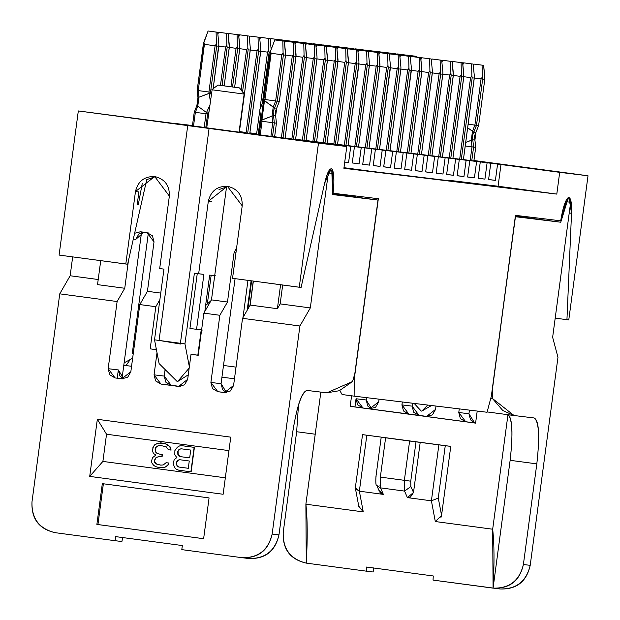<?xml version="1.0" encoding="UTF-8"?>
<svg xmlns="http://www.w3.org/2000/svg" width="620" height="620" viewBox="0 0 620 620"><rect width="100%" height="100%" fill="white"/><g stroke="black" fill="none" stroke-linecap="round" stroke-linejoin="round"><path stroke-width="0.93" d="M310.318 307.923L299.91 326.004L272.149 534.045L278.969 534.874L292.392 434.256C296.554 407.255 301.436 392.654 307.032 390.429L326.856 392.832L352.548 381.533L354.818 373.736L377.991 200.059L332.684 194.564L333.002 173.554L328.344 172.794L310.318 307.923L328.344 172.794L327.841 172.732L331.072 170.027L331.793 170.446L332.684 194.564L377.991 200.059L354.818 373.736L352.548 381.533L339.303 390.724L326.856 392.832L307.032 390.429C301.646 391.646 296.763 406.255 292.392 434.256L278.969 534.874C275.086 551.048 264.98 558.922 248.659 558.496L241.839 557.667C258.16 558.093 268.266 550.219 272.149 534.045L299.91 326.004L242.536 318.324L250.17 305.063L277.388 308.706L280.163 303.885L310.318 307.923L280.163 303.885L282.681 285.014L280.163 303.885L277.388 308.706L280.589 284.735L277.388 308.706L250.17 305.063L253.371 281.092L250.17 305.063L242.536 318.324L233.577 385.493L242.536 318.324L299.91 326.004L310.318 307.923M70.153 275.76L98.208 279.519L70.153 275.76L72.672 256.897L70.153 275.76L59.745 293.849L31.984 501.89C31.496 518.521 39.184 528.775 55.041 532.658L115.088 540.702L115.63 536.618L182.342 545.554L181.8 549.63L241.839 557.667L181.8 549.63L182.342 545.554L115.63 536.618L115.088 540.702L55.041 532.658C38.928 528.976 31.24 518.715 31.984 501.89L59.745 293.849L70.153 275.76M226.571 186.721L211.474 299.879L227.486 302.025L234.081 252.619L236.631 247.644L234.081 252.619L227.486 302.025L211.474 299.879L226.571 186.721M100.727 260.656L97.534 284.627L124.752 288.269L128.417 260.788L124.752 288.269L117.118 301.529L108.159 368.699L118.327 369.931L123.799 378.828L119.908 376.014L118.327 369.931L117.242 378.091L118.327 369.931L108.159 368.699L117.118 301.529L59.745 293.849L117.118 301.529L124.752 288.269L97.534 284.627L100.727 260.656M134.625 233.275L140.438 231.779L147.103 232.671L154.024 241.901L147.428 291.307L160.766 293.089L147.428 291.307L139.802 304.567L130.835 371.737L121.745 378.828L115.072 377.929L121.846 378.836L127.72 377.192L130.835 371.737L139.802 304.567L155.814 306.706L150.187 348.858L155.953 349.564L156.139 348.184L155.953 349.564L150.187 348.858L156.434 349.696L150.187 348.858L155.814 306.706L139.802 304.567L147.428 291.307L154.024 241.901L152.45 235.817L147.103 232.671L140.337 231.764L134.625 233.275M198.222 355.291L203.848 313.139L211.474 299.879L203.848 313.139L198.222 355.291L191.014 354.33L198.222 355.291M165.098 369.536L164.23 376.077L171.143 385.315L160.968 384.075L178.583 386.438L160.968 384.075L154.055 374.844L157.007 352.703L154.055 374.844L164.23 376.077L165.098 369.536M143.91 232.244L135.749 239.397L138.865 233.942L143.91 232.244M123.163 378.89L117.242 378.091L123.163 378.89M235.081 278.644L221.069 383.695L226.54 392.584L222.642 389.771L221.069 383.695L235.081 278.644M133.316 239.103L135.749 239.397L133.316 239.103M122.093 378.029L141.507 232.578L122.093 378.029M180.304 386.477L170.19 385.121L180.304 386.477M123 378.89L115.072 377.929L108.159 368.699L109.732 374.782L115.072 377.929L123 378.89M225.734 392.646L217.814 391.685L224.479 392.584L217.814 391.685L210.893 382.455L219.852 315.286L203.848 313.139L219.852 315.286L227.486 302.025L219.852 315.286L210.893 382.455L221.069 383.695L210.893 382.455L212.466 388.538L217.814 391.685L225.734 392.646M159.89 299.615L155.814 306.706L159.89 299.615M198.23 355.214L191.014 354.33L197.834 355.159L201.206 329.894L197.834 355.159L198.23 355.214M156.418 349.626L155.953 349.564L156.418 349.626M187.674 379.347L191.014 354.33L187.674 379.347L178.583 386.438L184.566 384.803L187.674 379.347M205.6 305.551L211.087 300.553L205.6 305.551M233.577 385.493L224.479 392.584L230.462 390.949L233.577 385.493M102.331 483.631L209.072 497.922L203.624 538.71L96.883 524.419L102.331 483.631L96.883 524.419L97.937 524.551L103.377 483.755L97.937 524.551L96.883 524.419L203.624 538.71L209.072 497.922L102.331 483.631M223.138 494.264L89.714 476.4L97.332 419.291L230.756 437.154L223.138 494.264L230.756 437.154L97.332 419.291L89.714 476.4L223.138 494.264M225.331 477.811L102.897 461.42L89.714 476.4L102.897 461.42L106.532 434.225L97.332 419.291L106.532 434.225L228.958 450.616L106.532 434.225L102.897 461.42L225.331 477.811M160.882 442.889L166.819 444.214L170.043 446.764L171.128 450.089L170.043 446.764L164.889 443.424L158.55 443.106L154.767 444.726L152.853 447.648L152.799 451.879L153.59 453.577L155.953 454.948L152.536 457.676L151.613 460.73L151.838 462.884L153.566 465.232L155.426 466.542L158.859 467.534L163.432 467.612L165.571 466.844L167.85 465.023L168.625 463.008L166.129 462.675L163.277 464.946L160.704 465.132L156.271 464.008L154.907 462.76L154.117 461.063L155.535 458.079L156.674 457.173L159.813 456.529L161.82 456.8L162.099 454.716L157.162 453.522L155.798 452.282L155.077 450.066L155.357 447.981L157.131 446.098L160.774 445.524L166.207 446.788L168.361 449.725L170.864 450.058L169.779 446.733L168.423 445.493L164.625 443.393L160.882 442.889M161.037 445.555L158.464 445.741L156.256 447.036L155.341 450.097L156.062 452.313L157.426 453.553L162.355 454.747L162.083 456.832L162.355 454.747L157.426 453.553L156.062 452.313L155.341 450.097L156.256 447.036L158.464 445.741L161.037 445.555M160.076 456.56L156.938 457.204L155.798 458.11L154.38 461.102L156.535 464.039L160.968 465.163L156.535 464.039L154.38 461.102L155.798 458.11L156.938 457.204L160.076 456.56M166.392 462.706L168.888 463.039L168.113 465.054L165.834 466.875L163.696 467.643L160.123 467.697L163.696 467.643L165.834 466.875L168.113 465.054L168.888 463.039L166.392 462.706M182.396 445.764L194.409 447.377L191.138 471.851L194.409 447.377L182.396 445.764M180.025 459.761L178.452 460.079L176.607 462.481L176.754 465.155L177.622 466.333L179.048 467.054L188.558 468.325L178.785 467.023L177.359 466.302L176.204 463.496L177.049 460.954L178.188 460.048L179.761 459.73L189.27 461.001L188.294 468.294L178.785 467.023L188.294 468.294L189.27 461.001L179.761 459.73L178.188 460.048L180.025 459.761M177.855 453.111L179.01 455.917L180.443 456.638L189.945 457.909L180.443 456.638L178.149 454.739L178.064 451.546L177.591 453.081L178.514 450.019L179.653 449.113L181.218 448.795L190.727 450.066L189.681 457.878L180.18 456.607L177.886 454.708L177.855 453.111M181.482 448.826L179.909 449.143L177.8 451.515L177.886 454.708L178.746 455.886L180.18 456.607L189.681 457.878L190.727 450.066L181.218 448.795L179.653 449.113L181.482 448.826M175.894 458.149L176.964 457.769L174.817 454.824L174.871 450.593L177.359 447.214L179.567 445.92L182.141 445.733L194.409 447.377L191.138 471.851L178.87 470.216L176.436 469.356L174.646 467.526L173.135 463.613L174.119 460.032L175.894 458.149L174.119 460.032L173.135 463.613L174.646 467.526L176.436 469.356L178.87 470.216L190.883 471.82L194.145 447.346L182.141 445.733L179.567 445.92L177.359 447.214L174.871 450.593L174.817 454.824L176.964 457.769L175.894 458.149M178.452 460.079L177.049 460.954L178.452 460.079M177.312 460.986L176.344 462.45L177.312 460.986M176.607 462.481L176.204 463.496L176.607 462.481M176.468 463.528L176.754 465.155L176.468 463.528M176.754 465.155L177.622 466.333L176.754 465.155M177.622 466.333L179.048 467.054L177.622 466.333M179.909 449.143L178.514 450.019L179.909 449.143M178.769 450.05L177.8 451.515L178.769 450.05M153.558 446.152L156.411 443.881L160.619 442.858L166.819 444.214L170.043 446.764L171.128 450.089L168.361 449.725L166.207 446.788L160.774 445.524L157.131 446.098L155.357 447.981L155.077 450.066L155.798 452.282L157.162 453.522L162.355 454.747L162.083 456.832L159.813 456.529L156.674 457.173L155.535 458.079L154.117 461.063L154.907 462.76L156.271 464.008L160.704 465.132L163.277 464.946L166.129 462.675L168.888 463.039L168.113 465.054L165.834 466.875L163.696 467.643L158.859 467.534L155.426 466.542L153.566 465.232L151.838 462.884L151.613 460.73L152.536 457.676L155.953 454.948L153.59 453.577L152.799 451.879L152.574 449.732L153.558 446.152M203.624 538.702L97.937 524.551L203.624 538.702M121.9 541.524L115.088 540.702L121.9 541.524L122.76 537.486L121.9 541.524M242.49 557.752L241.839 557.667L242.49 557.752M248.659 558.496C265.174 559.178 275.28 551.304 278.969 534.874L272.149 534.045C268.46 550.482 258.354 558.357 241.839 557.667M124.124 362.832L132.641 358.228L124.124 362.832M235.941 252.844L234.081 252.619L235.941 252.844M351.308 196.486L377.991 200.059L351.308 196.486M355.485 196.982L332.762 193.944M171.143 385.315L165.804 382.16L164.23 376.077L154.055 374.844L155.628 380.928L160.968 384.075L171.143 385.315M283.224 532.355L296.654 431.729L298.514 404.844L296.654 431.729L283.224 532.355C282.736 548.979 290.416 559.232 306.28 563.123L366.319 571.159L306.28 563.123L305.885 504.207C307.505 518.777 307.636 538.416 306.28 563.123C290.168 559.434 282.48 549.181 283.224 532.355M570.671 202.174L552.637 337.303L570.671 202.174L565.959 201.802L560.751 222.216L567.951 199.082L568.78 198.85L570.671 202.174M515.36 216.14L560.751 222.216L515.445 216.721L492.11 390.375L492.427 398.489L492.272 390.399L515.282 216.706L560.751 222.216L515.36 216.14M426.459 416.493L432.442 414.857L435.558 409.401L436 406.069L435.558 409.401L426.467 416.493L465.69 421.739L458.777 412.509L459.257 408.882L458.777 412.509L468.945 413.742L474.416 422.639L470.526 419.825L468.945 413.742L469.433 410.122L468.945 413.742L458.777 412.509L460.35 418.593L465.69 421.739L426.467 416.493M472.363 422.639L475.602 423.072L472.363 422.639L475.695 422.367L472.363 422.639M379.068 399.164L378.719 401.791L369.629 408.882L408.851 414.129L401.938 404.899L402.326 401.985L401.938 404.899L412.106 406.131L412.502 403.217L412.106 406.131L419.027 415.369L369.629 408.882L375.604 407.247L378.719 401.791L379.068 399.164M356.035 398.753L354.95 406.914L362.956 407.983L356.035 398.753L366.211 399.985L366.521 397.645L366.211 399.985L371.682 408.882L367.784 406.069L366.211 399.985L356.035 398.753L357.608 404.837L362.956 407.983L350.176 406.332L475.594 423.127L477.206 411.06L475.594 423.127L350.176 406.332L354.95 406.914L356.035 398.753M473.618 422.7L465.69 421.739L473.618 422.7M427.885 416.555L419.027 415.369L427.885 416.555M370.876 408.944L362.956 407.983L370.876 408.944M351.587 395.8L350.176 406.332L351.587 395.8M373.682 567.904L373.139 571.989L366.319 571.159L373.139 571.989L373.682 567.904M499.89 588.961C516.413 589.643 526.519 581.769 530.208 565.339L557.969 357.291L530.208 565.339C526.318 581.506 516.22 589.38 499.89 588.961L433.039 580.095L433.264 575.972L366.552 567.044L366.319 571.159L366.552 567.044L433.264 575.972L433.039 580.095L493.078 588.132C494.435 563.425 494.303 543.787 492.675 529.216L435.302 521.536L431.404 500.828L407.394 497.612L404.558 491.094L380.541 487.878L383.377 494.396L359.36 491.18L363.258 511.887L305.885 504.207L363.258 511.887L358.802 506.3M523.389 564.51C519.7 580.94 509.594 588.814 493.078 588.132C509.4 588.558 519.506 580.684 523.389 564.51L530.208 565.339L523.389 564.51L536.819 463.884C539.942 435.736 539.051 420.43 534.153 417.965L534.153 417.965C538.989 421.453 539.88 436.759 536.819 463.884L523.389 564.51M409.417 497.465L407.394 497.612L413.509 492.482L410.851 486.553L404.558 491.094L407.394 497.612L431.404 500.828L438.875 444.865L450.763 446.377L362.537 434.636L385.501 437.72L366.823 435.225L359.36 491.18L383.377 494.396L381.463 493.721M404.558 491.094L410.851 486.553L410.758 481.174L404.372 480.329L404.558 491.094L404.372 480.329L410.758 481.174L410.851 486.553L413.509 492.482L420.197 442.37L415.997 441.858L410.758 481.174L415.997 441.858L409.611 441.014L404.372 480.329L409.611 441.014L385.601 437.805L380.354 477.113L404.372 480.329L380.354 477.113L380.541 487.878L404.558 491.094M376.844 485.514L380.541 487.878L379.967 485.313M376.061 476.524L375.96 476.517C375.612 482.817 375.89 485.793 376.797 485.452L380.541 487.878L383.377 494.396L379.006 490.459M381.308 437.216L385.601 437.805L381.207 437.201L375.96 476.517M380.354 477.113L385.601 437.805L438.875 444.865L420.197 442.37L413.509 492.482L410.479 497.023M380.626 493.094L379.665 491.924M440.897 517.716L441.564 515.367L438.278 498.061L441.564 515.367L450.763 446.377L445.261 445.71L438.278 498.054L445.261 445.71L438.875 444.865L431.404 500.828L435.302 521.536L492.675 529.216L507.982 414.54C512.43 418.074 513.151 433.334 510.128 460.311L536.819 463.884L510.128 460.311L493.078 588.132L510.128 460.311C513.104 434.418 512.384 419.159 507.982 414.54L492.675 529.216L493.078 588.132M438.278 498.061L431.404 500.828M358.794 506.222L363.258 511.887L359.36 491.18L366.823 435.225L362.537 434.636L450.763 446.377L441.564 515.367L435.302 521.536M320.842 392.103L305.885 504.207L320.842 392.103M355.554 486.979L355.376 487.56L359.36 491.18L355.446 488.637L355.338 487.956M355.361 487.653L362.537 434.636M315.224 434.217L296.654 431.729L315.224 434.217M487.646 411.99L514.081 415.532L502.828 410.549L492.427 398.489L490.776 398.272L492.427 398.489L514.081 415.532M513.825 415.493L534.153 417.965L513.825 415.493M557.969 357.291L552.637 337.303L557.969 357.291M401.938 404.899L403.512 410.982L408.851 414.129L419.027 415.369L413.687 412.215L412.106 406.131L401.938 404.899M180.412 343.294L154.527 339.83L163.959 269.119L159.689 268.545L169.361 196.075L154.721 176.537L135.47 191.534L138.841 191.944L137.237 204.6L138.291 204.724L142.236 183.574L138.291 204.724L137.237 204.6L138.841 191.944L135.47 191.534L125.806 264.012L127.635 264.236L59.094 255.076L78.322 110.941L206.747 127.736L78.322 110.941L318.486 143.104L299.259 287.238L301.088 287.455L324.601 183.334C327.298 172.213 329.786 167.493 332.064 169.159C334.064 172.476 334.42 180.498 333.111 193.239L378.34 198.718L354.206 379.564L354.129 396.141L342.124 394.529L339.76 390.522L342.124 394.529L354.129 396.141L354.206 379.564L353.578 379.487L354.206 379.564L378.34 198.718L333.111 193.239L332.064 169.159L331.258 168.671L324.601 183.334L301.088 287.455L232.547 278.303L242.211 205.825L227.362 186.264L208.32 201.291L198.656 273.769L203.895 274.404L194.386 273.195L184.946 343.899L180.412 343.294L209.079 128.449L180.412 343.294L184.946 343.899L194.386 273.195L198.656 273.769L208.32 201.291C210.792 191.022 217.209 186.016 227.571 186.287C237.646 188.759 242.529 195.269 242.211 205.825L232.547 278.303L299.259 287.238L318.486 143.104L78.322 110.941L59.094 255.076L125.806 264.012L135.47 191.534C137.942 181.265 144.359 176.266 154.721 176.537C164.796 179.002 169.679 185.512 169.361 196.075L159.689 268.545L163.959 269.119L154.527 339.83L159.061 340.434L187.728 125.589L159.061 340.434L180.482 344.03M274.644 136.741L301.994 140.36L274.644 136.741M285.13 138.012L312.441 141.933L285.13 138.012M295.616 139.283L322.966 142.902L295.624 139.237L322.966 142.902L322.912 143.336L322.966 142.902L295.616 139.283M306.102 140.554L333.452 144.173L306.11 140.508L333.452 144.173L333.382 144.739L333.452 144.173L306.102 140.554M316.595 141.825L343.945 145.444L316.595 141.786L343.945 145.444L343.852 146.142L343.945 145.444L316.595 141.825M327.081 143.096L354.431 146.715L327.089 143.057L354.431 146.715L352.253 163.029L354.431 146.715L327.081 143.096M337.567 144.375L364.917 147.986L337.575 144.328L364.917 147.986L362.739 164.308L364.917 147.986L337.567 144.375M348.053 145.646L375.402 149.257L348.06 145.599L375.402 149.257L373.224 165.579L375.402 149.257L348.053 145.646M255.882 133.649L249.883 132.85L255.882 133.649L252.208 133.207L255.882 133.649L255.797 134.308L255.882 133.649M249.883 132.897L252.208 133.207L252.131 133.811L252.208 133.207L249.883 132.897M245.396 132.378L239.444 131.587L245.396 132.378L241.722 131.936L245.396 132.378L245.326 132.905L245.396 132.378M239.444 131.634L241.722 131.936L241.661 132.409L241.722 131.936L239.444 131.634M192.464 125.558L186.054 124.752L192.464 125.558M192.448 125.69L175.569 123.473L192.448 125.69M318.486 143.104L346.805 146.537L239.374 132.107L346.805 146.537L343.899 168.291L346.805 146.537L318.486 143.104M272.746 136.71L220.767 129.983L272.746 136.71M166.013 122.419L103.889 114.328L166.013 122.419M196.362 126.433L250.248 133.641L195.858 126.379M208.32 201.291L211.691 201.702L208.32 201.291M218.999 189.557L227.811 186.605M207.328 303.978L211.156 275.28L207.328 303.978M189.937 328.476L197.268 273.544L189.937 328.476L202.337 330.034L189.937 328.476M184.946 343.899L189.356 366.769L184.946 343.899M177.638 381.517L188.279 374.813L177.638 381.517L189.526 367.668L177.638 381.517L177.103 381.447L177.638 381.517M154.527 339.83L159.108 363.599L177.103 381.447L159.108 363.599L154.527 339.83M251.1 280.79L247.163 310.279L251.1 280.79M343.984 167.687L369.985 171.167L343.984 167.687M127.635 264.236L146.8 179.382L127.635 264.236M215.435 275.799L209.661 275.102L215.435 275.799M203.895 274.404L196.563 329.336L203.895 274.404M204.817 311.457L209.661 275.102L204.817 311.457M132.308 353.245L148.358 232.942L132.308 353.245L133.285 353.377L132.308 353.245M236.026 367.133L223.502 365.459L236.026 367.133M243.001 317.51L247.961 280.364L243.001 317.51M355.617 195.967L355.477 197.044L355.617 195.967M125.968 365.591L129.952 359.988L125.968 365.591L123.799 365.296L131.564 366.265L125.968 365.591M146.15 179.8L154.961 176.847M138.291 204.724L137.237 204.585L138.291 204.724M362.754 164.222L369.559 165.129L371.737 148.816L369.559 165.129L362.754 164.222M352.261 162.952L359.065 163.858L361.243 147.544L359.065 163.858L352.261 162.952M344.728 162.068L348.579 162.587L350.757 146.274L348.579 162.587L344.728 162.068M340.186 145.646L340.272 145.002L340.186 145.646M329.716 144.243L329.786 143.724L329.716 144.243M319.246 142.84L319.292 142.453L319.246 142.84M343.937 168.028L352.966 169.12L343.937 168.028M244.141 94.077L212.118 89.791L244.141 94.077L239.056 132.2L244.451 94.116L239.529 87.924L244.141 94.077M206.724 127.883L212.118 89.791M218.178 85.072L239.529 87.924L217.976 85.041L211.815 89.76M239.359 132.238L244.451 94.116L239.529 87.924M487.057 412.254L491.335 396.196L515.46 215.342L560.689 220.828C562.766 208.188 565.215 200.5 568.029 197.772C570.671 196.695 571.841 201.864 571.524 213.28L566.943 319.695L568.78 319.912L588.016 175.778L559.697 172.345L556.791 194.099L343.899 168.291L556.791 194.099L559.697 172.345L588.016 175.778L473.959 160.51L588.016 175.778L568.78 319.912L566.943 319.695L571.524 213.28L568.958 197.486L568.029 197.772L560.689 220.828L515.46 215.342L491.335 396.196L487.057 412.254L354.129 396.141L487.057 412.254M498.085 186.24L500.991 164.486L497.581 164.075L495.403 180.389L488.591 179.56L490.769 163.246L487.095 162.804L484.918 179.118L478.097 178.289L480.275 161.975L476.61 161.525L474.432 177.847L467.612 177.018L469.789 160.704L466.116 160.255L463.946 176.576L457.126 175.747L459.304 159.433L455.63 158.983L453.453 175.305L446.64 174.476L448.818 158.162L445.144 157.713L442.967 174.034L436.154 173.205L438.325 156.891L434.659 156.442L432.481 172.763L425.661 171.934L427.839 155.62L424.173 155.171L421.995 171.492L415.175 170.663L417.353 154.341L413.68 153.9L411.502 170.213L404.689 169.392L406.867 153.07L403.194 152.629L401.016 168.942L394.204 168.121L396.382 151.799L392.708 151.358L390.53 167.671L383.71 166.85L385.888 150.528L382.222 150.087L380.045 166.4L373.224 165.579L380.045 166.4L373.24 165.494L380.045 166.4L382.222 150.087L385.888 150.528L383.71 166.85L390.53 167.671L383.726 166.764L390.53 167.671L392.708 151.358L396.382 151.799L394.204 168.121L401.016 168.942L394.212 168.036L401.016 168.942L403.194 152.629L406.867 153.07L404.689 169.392L411.502 170.213L404.697 169.306L411.502 170.213L413.68 153.9L417.353 154.341L415.175 170.663L421.995 171.492L415.191 170.577L421.995 171.492L424.173 155.171L427.839 155.62L425.661 171.934L432.481 172.763L425.677 171.849L432.481 172.763L434.659 156.442L438.325 156.891L436.154 173.205L442.967 174.034L436.162 173.119L442.967 174.034L445.144 157.713L448.818 158.162L446.64 174.476L453.453 175.305L446.648 174.391L453.453 175.305L455.63 158.983L459.304 159.433L457.126 175.747L463.946 176.576L457.134 175.661L463.946 176.576L466.116 160.255L469.789 160.704L467.612 177.018L474.432 177.847L467.627 176.933L474.432 177.847L476.61 161.525L480.275 161.975L478.097 178.289L484.918 179.118L478.113 178.203L484.918 179.118L487.095 162.804L490.769 163.246L488.591 179.56L495.403 180.389L488.599 179.475L495.403 180.389L497.581 164.075L559.697 172.345L500.991 164.486L498.085 186.24L556.791 194.099L449.322 180.327L498.085 186.24M449.26 180.776L449.322 180.327L485.344 185.155L369.985 171.167L485.344 185.155L449.322 180.327L449.26 180.776M473.905 160.898L497.581 164.075L473.905 160.898M500.325 164.3L473.92 160.766L500.325 164.3M473.936 160.673L562.448 172.391L473.936 160.673M234.476 378.743L221.929 377.224L234.476 378.743M166.013 370.442L164.998 370.318L166.013 370.442M569.23 212.97L571.524 213.28L569.23 212.97M555.202 318.122L566.943 319.695L555.202 318.122M514.212 188.666L467.767 182.637L514.212 188.666M528.628 190.417L485.072 184.729L528.628 190.417M463.419 159.588L490.769 163.246L463.419 159.588M463.419 159.627L487.095 162.804L463.419 159.627M452.933 158.309L480.275 161.975L452.933 158.309M452.925 158.356L476.61 161.525L452.925 158.356M442.447 157.038L469.789 160.704L442.447 157.038M442.44 157.085L466.116 160.255L442.44 157.085M431.962 155.767L459.304 159.433L431.962 155.767M431.954 155.814L455.63 158.983L431.954 155.814M421.476 154.496L448.818 158.162L421.476 154.496M421.468 154.543L445.144 157.713L421.468 154.543M410.982 153.225L438.325 156.891L410.982 153.225M410.982 153.272L434.659 156.442L410.982 153.272M400.497 151.954L427.839 155.62L400.497 151.954M400.489 152.001L424.173 155.171L400.489 152.001M390.011 150.683L417.353 154.341L390.011 150.683M390.003 150.73L413.68 153.9L390.003 150.73M379.525 149.412L406.867 153.07L379.525 149.412M379.517 149.459L403.194 152.629L379.517 149.459M369.04 148.141L396.382 151.799L369.04 148.141M369.032 148.188L392.708 151.358L369.032 148.188M358.546 146.87L385.888 150.528L358.546 146.87M358.546 146.917L382.222 150.087L358.546 146.917M421.739 411.114L421.205 411.037L421.739 411.114L427.761 405.069L421.739 411.114L431.512 405.519L421.739 411.114M414.168 403.418L421.205 411.037L414.168 403.418M356.415 146.715L367.303 65.1L366.994 63.031L367.303 65.1L356.415 146.715M366.498 64.116L365.707 64.891L354.818 146.498L365.707 64.891L358.949 63.984L365.707 64.891L366.994 63.031L366.707 51.173L366.994 63.031M369.474 64.403L358.507 146.994L369.396 65.356L367.303 65.1L369.396 65.356L369.458 63.333L368.28 51.367L358.701 50.104L357.98 52.002L358.701 50.104L368.28 51.367L369.458 63.333M348.502 61.853L337.528 144.452L348.425 62.814L346.324 62.558L335.435 144.173L346.324 62.558L346.014 60.489L346.324 62.558L348.425 62.814L347.308 48.825L348.487 60.791M345.526 61.574L344.728 62.349L333.839 143.956L344.728 62.349L337.978 61.442L344.728 62.349L346.014 60.489L345.735 48.631L346.014 60.489M218.86 45.531L218.79 46.252L216.69 45.996L210.521 92.225L216.69 45.996L216.38 43.927L215.094 45.787L208.924 92.016L198.253 90.59L198.966 97.193L197.966 97.712L196.943 105.392L197.772 106.152L198.966 97.193L209.064 93.341L208.924 92.016L211.467 92.341L210.521 92.225L210.591 92.892L210.521 92.225L208.924 92.016L210.32 100.944L209.064 93.341L211.381 92.985L210.591 92.892L211.156 94.666L210.591 92.892L198.966 97.193L197.772 106.152L196.943 105.392L194.246 112.197L195.347 112.344L197.772 106.152L206.506 112.538L209.707 105.524L206.506 112.538L197.772 106.152L195.347 112.344L206.018 113.77L206.506 112.538L208.653 113.46L207.863 113.367L207.615 113.987L207.863 113.367L206.506 112.538L206.018 113.77L208.568 114.096L207.615 113.987L205.801 127.612L207.615 113.987L206.018 113.77L204.205 127.394L206.018 113.77L195.347 112.344L193.533 125.968L195.347 112.344L194.277 112.197L192.456 125.821M275.652 115.94L276.427 123.171L274.606 136.826L276.427 123.171L274.327 122.915L272.513 136.54L274.327 122.915L272.73 122.706L270.917 136.33L272.73 122.706L262.058 121.28L260.245 134.897L262.058 121.28L260.989 121.133L259.168 134.757M387.872 150.528L398.761 68.913L398.451 66.852L398.761 68.913L387.872 150.528M397.963 67.929L397.164 68.704L386.276 150.319L397.164 68.704L390.414 67.797L397.164 68.704L398.451 66.852L398.172 54.994L398.451 66.852M400.939 68.216L389.965 150.807L400.861 69.169L398.761 68.913L400.861 69.169L400.923 67.146L399.745 55.18L390.166 53.917L389.445 55.816L390.166 53.917L399.745 55.18L400.923 67.146M453.375 74.57L442.401 157.17L453.298 75.524L451.197 75.276L440.308 156.891L451.197 75.276L450.887 73.206L451.197 75.276L453.298 75.524L452.182 61.543L453.36 73.509M450.399 74.284L449.601 75.059L438.712 156.674L449.601 75.059L442.85 74.16L449.601 75.059L450.887 73.206L450.608 61.349L450.887 73.206M473.595 147.072L471.998 146.863L470.177 160.487L471.998 146.863L465.24 145.964L473.595 147.072L471.774 160.704L473.595 147.072L472.804 139.802L471.278 140.26L471.998 146.863L471.278 140.26L465.721 142.383L472.804 139.81L473.595 147.072L475.687 147.327L473.866 160.983L475.687 147.327L473.595 147.072M419.337 154.341L430.226 72.726L429.916 70.665L430.226 72.726L419.337 154.341M429.428 71.742L428.629 72.517L417.74 154.132L428.629 72.517L421.871 71.618L428.629 72.517L429.916 70.665L429.637 58.807L429.916 70.665M432.396 72.028L421.43 154.628L432.326 72.982L430.226 72.726L432.326 72.982L432.38 70.959L431.21 59.001L421.631 57.738L420.91 59.636L421.631 57.738L431.21 59.001L432.38 70.959M421.91 70.757L410.944 153.357L421.832 71.711L419.74 71.455L408.851 153.07L419.74 71.455L419.43 69.394L419.74 71.455L421.832 71.711L420.716 57.722L421.894 69.688M418.934 70.471L418.143 71.246L407.255 152.861L418.143 71.246L411.386 70.347L418.143 71.246L419.43 69.394L419.143 57.536L419.43 69.394M296.065 55.498L285.091 138.097L295.988 56.451L293.888 56.203L282.999 137.818L293.888 56.203L293.578 54.134L293.888 56.203L295.988 56.451L294.872 42.47L296.05 54.436M293.089 55.211L292.291 55.986L281.403 137.601L292.291 55.986L285.541 55.087L292.291 55.986L293.578 54.134L293.299 42.276L293.578 54.134M306.551 56.769L295.577 139.368L306.474 57.722L304.374 57.474L293.485 139.089L304.374 57.474L304.063 55.405L304.374 57.474L306.474 57.722L305.358 43.741L306.536 55.707M303.575 56.482L302.777 57.257L291.888 138.872L302.777 57.257L296.027 56.358L302.777 57.257L304.063 55.405L303.785 43.547L304.063 55.405M327.523 59.311L316.556 141.91L327.445 60.272L325.353 60.016L314.464 141.631L325.353 60.016L325.043 57.947L325.353 60.016L327.445 60.272L326.329 46.283L327.507 58.249M324.554 59.032L323.756 59.807L312.868 141.414L323.756 59.807L316.998 58.9L323.756 59.807L325.043 57.947L324.756 46.089L325.043 57.947M390.445 66.945L390.375 67.898L388.275 67.642L377.386 149.257L388.275 67.642L387.965 65.581L388.275 67.642L390.375 67.898L379.479 149.536L390.437 65.875L389.259 53.909L387.686 53.723L387.965 65.581L387.686 53.723L379.68 52.646L378.96 54.544L379.68 52.646L389.259 53.909L390.437 65.875M387.477 66.658L386.678 67.433L375.79 149.048L386.678 67.433L379.928 66.526L386.678 67.433L387.965 65.581M463.861 75.841L452.894 158.441L463.783 76.795L461.691 76.547L450.794 158.162L461.691 76.547L461.381 74.477L461.691 76.547L463.783 76.795L462.667 62.814L463.845 74.78M460.885 75.562L460.094 76.338L449.206 157.945L460.094 76.338L453.336 75.431L460.094 76.338L461.381 74.477L461.094 62.62L461.381 74.477M358.988 63.124L358.91 64.085L356.81 63.829L345.921 145.444L356.81 63.829L356.5 61.76L356.81 63.829L358.91 64.085L348.022 145.723L358.972 62.062L357.794 50.096L356.221 49.902L356.5 61.76L356.221 49.902L348.215 48.833L347.495 50.731L348.215 48.833L357.794 50.096L358.972 62.062M356.012 62.845L355.214 63.62L344.325 145.227L355.214 63.62L348.463 62.713L355.214 63.62L356.5 61.76M317.037 58.04L306.071 140.639L316.96 58.993L314.867 58.745L303.971 140.36M303.978 140.36L314.867 58.745L314.557 56.676L314.867 58.745L316.96 58.993L317.022 56.978L315.844 45.012L314.27 44.818L314.557 56.676L314.27 44.818L306.264 43.749L305.544 45.648L306.264 43.749L315.844 45.012L317.022 56.978M314.061 57.761L313.271 58.536L302.382 140.143L313.271 58.536L306.512 57.629L313.271 58.536L314.557 56.676M379.959 65.674L368.993 148.265L379.889 66.627L377.789 66.371L366.901 147.986L377.789 66.371L377.479 64.302L377.789 66.371L379.889 66.627L378.774 52.638L379.944 64.604M376.991 65.387L376.193 66.162L365.304 147.777L376.193 66.162L369.435 65.255L376.193 66.162L377.479 64.302L377.2 52.452L377.479 64.302M411.424 69.486L411.347 70.44L409.254 70.184L398.358 151.799L409.254 70.184L408.936 68.123L409.254 70.184L411.347 70.44L400.458 152.078L411.409 68.417L410.231 56.451L408.657 56.265L408.936 68.123L408.657 56.265L400.652 55.188L399.931 57.087L400.652 55.188L410.231 56.451L411.409 68.417M408.448 69.2L407.658 69.975L396.761 151.59L407.658 69.975L400.9 69.068L407.658 69.975L408.936 68.123M338.009 60.582L327.042 143.181L337.939 61.543L335.839 61.287L324.95 142.902L335.839 61.287L335.529 59.218L335.839 61.287L337.939 61.543L336.823 47.554L337.993 59.52M335.04 60.303L334.242 61.078L323.353 142.685L334.242 61.078L327.492 60.171L334.242 61.078L335.529 59.218L335.25 47.36L335.529 59.218M461.288 159.433L472.177 77.818L471.867 75.748L472.177 77.818L461.288 159.433M471.378 76.834L470.58 77.609L459.691 159.216L470.58 77.609L463.822 76.702L470.58 77.609L471.867 75.748L471.58 63.891L471.867 75.748M474.346 77.112L463.38 159.712L474.269 78.073L472.177 77.818L474.269 78.073L474.331 76.051L473.153 64.085L463.574 62.822L462.853 64.72L463.574 62.822L473.153 64.085L474.331 76.051M429.823 155.62L440.712 74.005L440.401 71.935L440.712 74.005L429.823 155.62M439.913 73.013L439.115 73.788L428.226 155.403L439.115 73.788L432.365 72.889L439.115 73.788L440.401 71.935L440.123 60.078L440.401 71.935M442.889 73.299L431.915 155.899L442.812 74.253L440.712 74.005L442.812 74.253L442.874 72.238L441.696 60.272L432.117 59.009L431.396 60.907L432.117 59.009L441.696 60.272L442.874 72.238M270.165 52.475L269.127 52.351L262.547 101.672L269.127 52.351L268.817 50.29L269.127 52.351L270.165 52.475M260.292 118.559L258.153 134.618L260.292 118.559M268.328 51.367L267.53 52.142L260.075 108.043L267.53 52.142L260.772 51.235L267.53 52.142L268.817 50.29L268.538 38.432L268.817 50.29M259.579 111.755L256.556 134.408L259.579 111.755M247.682 133.215L258.641 51.08L258.331 49.019L258.641 51.08L247.682 133.215M257.835 50.096L257.044 50.871L246.086 133.006L257.044 50.871L250.286 49.964L257.044 50.871L258.331 49.019L258.044 37.161L258.331 49.019M260.811 50.383L249.775 133.501L260.733 51.336L258.641 51.08L260.733 51.336L260.795 49.313L259.617 37.347L250.038 36.084L249.317 37.983L250.038 36.084L259.617 37.347L260.795 49.313M222.069 85.568L227.176 47.267L226.866 45.198L227.176 47.267L222.069 85.568M226.378 46.283L225.579 47.058L220.472 85.359L225.579 47.058L218.829 46.151L225.579 47.058L226.866 45.198L226.587 33.341L226.866 45.198M229.346 46.562L224.161 85.847L229.276 47.523L227.176 47.267L229.276 47.523L228.16 33.534L218.581 32.271L217.86 34.17L218.581 32.271L228.16 33.534L229.338 45.5M232.539 86.963L237.662 48.538L237.351 46.469L237.662 48.538L232.539 86.963M236.863 47.554L236.065 48.329L230.942 86.754L236.065 48.329L229.315 47.422L236.065 48.329L237.351 46.469L237.072 34.611L237.351 46.469M239.839 47.841L234.631 87.249L239.762 48.794L237.662 48.538L239.762 48.794L238.646 34.805L229.067 33.542L228.346 35.441L229.067 33.542L238.646 34.805L239.824 46.771M242.567 91.659L248.155 49.809L247.837 47.74L248.155 49.809L242.567 91.659M247.349 48.825L246.559 49.6L241.188 89.846L246.559 49.6L239.801 48.693L246.559 49.6L247.837 47.74L247.558 35.89L247.837 47.74M250.325 49.112L244.381 94.031L250.248 50.065L248.155 49.809L250.248 50.065L250.31 48.042L249.131 36.076L239.553 34.813L238.832 36.712L239.553 34.813L249.131 36.076L250.31 48.042M299.995 42.245L300.018 43.02L299.995 42.245L291.989 41.176L291.663 42.036L291.989 41.176L293.562 41.362L301.568 42.431L299.995 42.245L301.568 42.431L301.646 43.245L301.568 42.431L291.989 41.176L299.995 42.245M337.009 49.461L337.729 47.562L347.308 48.825L337.729 47.562L337.009 49.461M279.023 39.703L279.039 40.478L279.023 39.703L271.017 38.626L270.297 40.525L271.017 38.626L280.596 39.889L279.023 39.703L280.596 39.889L280.674 40.695L280.596 39.889L271.017 38.626L279.023 39.703M285.572 54.467L279.356 101.417L277.233 101.161L274.567 107.965L273.211 107.136L272.017 116.095L261.919 119.955L262.058 121.28L272.73 122.706L272.017 116.095L273.544 115.645L273.11 111.677L274.567 107.965L276.69 108.213L279.333 101.417L276.667 108.221L274.567 107.965L273.11 111.677L273.544 115.645L272.017 116.095L272.73 122.706L274.327 122.915L273.544 115.645L275.637 115.901L275.21 111.933L276.667 108.221L275.637 115.901L276.45 123.171L275.637 115.901L273.544 115.645L274.327 122.915L276.427 123.171L274.629 136.826M259.144 134.749L260.919 120.466L260.966 121.125L262.058 121.28L261.919 119.955L260.919 120.466L272.017 116.095L273.211 107.136L264.476 100.758L261.919 119.955L264.476 100.758L263.616 99.998L274.567 107.965L277.233 101.161L275.637 100.951L273.211 107.136L275.637 100.951L264.965 99.518L264.476 100.758L264.965 99.518L263.887 99.371L263.647 99.991M302.149 43.307L302.475 42.447L304.048 42.633L312.054 43.71L312.139 44.516L312.054 43.71L310.481 43.516L310.504 44.291L310.481 43.516L302.475 42.447L302.149 43.307M333.614 47.12L333.94 46.26L335.513 46.446L343.519 47.523L343.596 48.329L343.519 47.523L341.946 47.329L341.961 48.112L341.946 47.329L333.94 46.26L333.614 47.12M373.411 51.142L373.426 51.925L373.411 51.142L365.405 50.073L365.072 50.941L365.405 50.073L374.984 51.336L373.411 51.142L374.984 51.336L375.061 52.142L374.984 51.336L365.405 50.073L373.411 51.142M441.882 62.178L442.603 60.28L452.182 61.543L442.603 60.28L441.882 62.178M394.382 53.692L394.405 54.467L394.382 53.692L386.376 52.615L386.051 53.483L386.376 52.615L395.955 53.878L394.382 53.692L395.955 53.878L396.033 54.684L395.955 53.878L386.376 52.615L394.382 53.692M474.904 140.058L475.711 147.335L474.904 140.058L472.804 139.802L472.37 135.842L473.827 132.13L472.471 131.3L471.278 140.26L472.471 131.3L467.666 127.782L473.827 132.13L472.37 135.842L472.804 139.802L474.928 140.074L474.471 136.098L475.928 132.378L474.904 140.058M410.417 58.358L411.137 56.467L420.716 57.722L411.137 56.467L410.417 58.358M284.572 43.105L285.293 41.207L294.872 42.47L285.293 41.207L284.572 43.105M295.058 44.377L295.779 42.478L305.358 43.741L295.779 42.478L295.058 44.377M316.029 46.919L316.75 45.02L326.329 46.283L316.75 45.02L316.029 46.919M452.368 63.449L453.088 61.55L462.667 62.814L453.088 61.55L452.368 63.449M368.466 53.273L369.195 51.375L378.774 52.638L369.195 51.375L368.466 53.273M326.523 48.19L327.244 46.291L336.823 47.554L327.244 46.291L326.523 48.19M259.811 39.254L260.532 37.355L270.111 38.618L271.173 49.484L270.111 38.618L260.532 37.355L259.811 39.254M320.974 44.787L320.99 45.57L320.974 44.787L312.968 43.718L312.635 44.578L312.968 43.718L314.542 43.904L322.547 44.981L320.974 44.787L322.547 44.981L322.625 45.787L322.547 44.981L312.968 43.718L320.974 44.787M362.925 49.871L362.94 50.654L362.925 49.871L354.919 48.802L354.586 49.67L354.919 48.802L364.498 50.065L362.925 49.871L364.498 50.065L364.576 50.871L364.498 50.065L354.919 48.802L362.925 49.871M352.431 48.6L352.454 49.383L352.431 48.6L344.425 47.531L344.1 48.399L344.425 47.531L354.005 48.794L352.431 48.6L354.005 48.794L354.09 49.6L354.005 48.794L344.425 47.531L352.431 48.6M289.509 40.974L289.524 41.749L289.509 40.974L281.503 39.897L281.178 40.765L281.503 39.897L291.082 41.16L289.509 40.974L291.082 41.16L291.16 41.974L291.082 41.16L281.503 39.897L289.509 40.974M331.46 46.058L331.475 46.841L331.46 46.058L323.454 44.989L323.121 45.849L323.454 44.989L325.027 45.175L333.033 46.252L331.46 46.058L333.033 46.252L333.111 47.058L333.033 46.252L323.454 44.989L331.46 46.058M404.868 54.963L404.891 55.738L404.868 54.963L396.862 53.886L396.537 54.754L396.862 53.886L406.441 55.149L404.868 54.963L406.441 55.149L406.526 55.955L406.441 55.149L396.862 53.886L404.868 54.963M375.565 52.212L375.89 51.344L385.469 52.607L385.547 53.413L385.469 52.607L383.896 52.413L383.912 53.196L383.896 52.413L375.89 51.344L375.565 52.212M358.701 50.104L368.28 51.367L358.701 50.104M337.729 47.562L347.308 48.825L337.729 47.562M207.863 113.367L208.87 111.794L207.863 113.367M192.433 125.821L194.246 112.197L198.392 101.672L197.152 90.435L197.966 97.712L198.966 97.193L198.253 90.59L197.152 90.435L208.924 92.016L215.094 45.787L204.422 44.353L198.253 90.59L204.422 44.353L203.918 43.384M260.966 121.125L263.616 99.998L259.772 109.895L260.904 120.427M302.475 42.447L312.054 43.71L302.475 42.447M390.166 53.917L399.745 55.18L390.166 53.917M333.94 46.26L343.519 47.523L333.94 46.26M442.603 60.28L452.182 61.543L442.603 60.28M475.928 132.378L478.594 125.573L475.928 132.378L473.827 132.13L476.493 125.317L474.897 125.108L472.471 131.3L474.897 125.108L468.146 124.201L476.493 125.317L473.827 132.13L475.951 132.347M421.631 57.738L431.21 59.001L421.631 57.738M411.137 56.467L420.716 57.722L411.137 56.467M285.293 41.207L294.872 42.47L285.293 41.207M295.779 42.478L305.358 43.741L295.779 42.478M316.75 45.02L326.329 46.283L316.75 45.02M379.68 52.646L389.259 53.909L379.68 52.646M453.088 61.55L462.667 62.814L453.088 61.55M348.215 48.833L357.794 50.096L348.215 48.833M306.264 43.749L315.844 45.012L306.264 43.749M369.195 51.375L378.774 52.638L369.195 51.375M400.652 55.188L410.231 56.451L400.652 55.188M327.244 46.291L336.823 47.554L327.244 46.291M463.574 62.822L473.153 64.085L463.574 62.822M432.117 59.009L441.696 60.272L432.117 59.009M260.532 37.355L270.111 38.618L260.532 37.355M250.038 36.084L259.617 37.347L250.038 36.084M218.581 32.271L228.16 33.534L218.581 32.271M229.067 33.542L238.646 34.805L229.067 33.542M239.553 34.813L249.131 36.076L239.553 34.813M375.89 51.344L385.469 52.607L375.89 51.344M247.868 309.054L251.635 280.86L247.868 309.054M249.984 305.381L253.231 281.069L249.984 305.381M275.668 115.917L276.69 108.19M263.616 99.998L270.056 52.987M473.889 160.983L475.711 147.335L474.928 140.074L475.951 132.378L478.617 125.573L476.493 125.317L482.662 79.089L482.352 77.019L482.662 79.089L476.493 125.317L478.617 125.573L484.809 79.19M216.69 45.996L218.79 46.252L213.117 88.761L218.845 44.229L217.674 32.263L208.095 31L203.345 44.206L197.175 90.443L203.817 42.245L204.422 44.353L215.094 45.787L216.38 43.927L216.496 44.997M282.604 53.94L281.805 54.715L275.637 100.951L277.233 101.161L283.402 54.924L277.233 101.161L279.333 101.417L285.502 55.18L283.402 54.924L283.092 52.863L283.402 54.924L285.502 55.18L284.386 41.199L285.556 53.157M263.887 99.371L270.529 51.181L263.887 99.371L264.965 99.518L271.134 53.289L264.965 99.518L275.637 100.951L281.805 54.715L271.134 53.289L270.63 52.32M270.529 51.181L274.807 39.936L270.529 51.181L271.118 53.266L281.805 54.715L283.092 52.863L282.813 41.005L283.092 52.863M481.864 78.105L481.066 78.88L474.897 125.108L481.066 78.88L474.315 77.973L481.066 78.88L482.352 77.019L482.073 65.162L482.352 77.019M484.832 78.624L484.762 79.344L482.662 79.089L484.762 79.344L483.646 65.356L474.068 64.093L473.347 65.991L474.068 64.093L483.646 65.356L484.817 77.322M203.817 42.245L208.095 31L216.101 32.07L216.38 43.927L216.101 32.07L217.674 32.263L218.845 44.229M208.095 31L217.674 32.263L208.095 31M274.807 39.936L284.386 41.199L274.807 39.936M416.935 56.42L415.361 56.234L415.377 57.009L415.361 56.234L407.356 55.157L407.022 56.025L407.356 55.157L416.935 56.42L417.012 57.226L416.935 56.42L407.356 55.157L416.935 56.42M474.068 64.093L483.646 65.356L474.068 64.093M329.468 169.81L331.072 170.027M568.78 198.85L567.168 198.633M358.817 506.424L355.438 488.614M379.084 490.683L376.797 485.452M369.458 65.1L358.531 147.002M348.487 62.558L337.559 144.452M400.923 68.913L389.996 150.815M453.36 75.268L442.432 157.17M432.38 72.726L421.453 154.628M421.894 71.455L410.967 153.357M296.05 56.195L285.123 138.097M306.536 57.466L295.608 139.368M327.507 60.008L316.58 141.91M390.437 67.642L379.502 149.544M463.845 76.539L452.918 158.441M358.972 63.829L348.045 145.731M317.022 58.737L306.094 140.639M379.944 66.371L369.016 148.273M411.409 70.184L400.481 152.086M337.993 61.279L327.065 143.181M474.331 77.81L463.404 159.712M442.874 73.997L431.946 155.899M260.795 51.08L249.798 133.501M229.338 47.267L224.184 85.847M239.824 48.538L234.654 87.249M250.31 49.809L244.404 94.062M196.912 105.392L197.943 97.697M276.69 108.213L279.356 101.417L285.549 55.033M197.152 90.435L203.345 44.051M213.141 88.745L218.837 46.097"/></g></svg>
